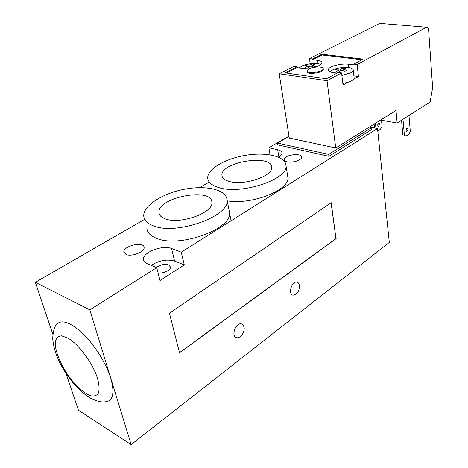 <?xml version="1.0" encoding="UTF-8"?>
<svg xmlns="http://www.w3.org/2000/svg" width="468" height="468" viewBox="0 0 468 468"><rect width="100%" height="100%" fill="white"/><g stroke="black" fill="none" stroke-linecap="round" stroke-linejoin="round"><path stroke-width="0.7" d="M369.27 127.109L371.674 127.559L371.873 129.408L328.951 156.318L328.694 154.399L277.53 143.079L289.025 136.451M328.951 156.318L277.834 144.91L277.53 143.079M371.674 127.559L328.694 154.399M52.884 334.351L35.369 282.309L89.803 309.839L110.799 378.325C114.917 393.407 113.016 401.234 105.084 401.796C102.053 402.439 97.297 401.328 90.827 398.461C85.738 395.454 80.145 390.692 74.055 384.181C68.071 376.524 63.864 370.416 61.437 365.865C56.242 356.247 53.334 347.116 52.72 338.469C53.077 331.8 54.235 327.272 56.189 324.88C61.027 318.965 69.867 321.814 82.719 333.438C94.635 344.904 106.294 363.542 110.799 378.325L131.122 444.6L389.312 242.406L377.518 128.513L369.427 127.015M299.438 285.363C299.356 291.254 297.227 294.53 293.05 295.191C287.709 294.495 291.757 280.847 296.917 282.151C298.251 282.456 299.093 283.526 299.438 285.363M244.033 327.027C245.22 331.742 240.277 338.82 236.568 337.639C230.63 336.55 235.72 322.177 241.424 323.897L243.091 324.95L244.033 327.027M156.382 267.509C160.313 264.689 164.379 263.823 168.574 264.911L170.469 267.017C171.007 270.112 163.01 273.915 158.067 272.873M131.122 444.6L78.402 410.179L66.111 373.645M287.077 161.817C285.205 161.343 284.234 160.582 284.164 159.535C283.672 154.949 301.889 152.48 301.585 157.184C301.983 160.126 292.278 163.244 287.077 161.817M126.021 254.463L123.856 252.076C122.856 245.928 144.033 241.078 144.109 247.42C144.986 251.79 131.52 257.078 126.021 254.463M229.098 181.414C224.523 180.075 222.136 178.033 221.937 175.295C220.44 161.905 272.212 153.679 271.674 167.427C273.084 176.167 243.535 186.053 229.098 181.414M165.333 218.889C161.325 217.439 159.196 215.35 158.95 212.607C156.996 197.432 212.08 186.837 211.869 202.381C213.788 212.63 180.127 224.827 165.333 218.889M218.679 187.539C211.682 185.404 208.032 182.239 207.728 178.033C207.271 168.925 225.67 158.424 246.244 155.224C266.807 151.884 285.837 156.464 285.989 165.654C288.335 179.343 241.248 195.086 218.679 187.539M287.58 175.529L287.902 177.501C289.832 190.014 251.714 205.148 227.196 200.848M153.457 225.863C147.373 223.575 144.144 220.34 143.764 216.146C142.968 205.791 162.49 193.389 184.363 189.265C206.224 184.977 226.594 189.669 227.033 200.047C230.221 216.076 176.559 235.533 153.457 225.863M228.998 209.804L229.507 212.361C232.766 228.758 179.607 248.35 156.587 238.358C150.526 235.989 147.291 232.666 146.882 228.384M331.069 202.796L335.971 238.563L179.49 352.679M336.135 238.61L179.531 352.843L169.445 313.203L331.215 202.702L335.971 238.563M184.275 264.888L160.021 280.525L156.733 267.655L147.087 263.689C144.828 262.729 143.606 261.378 143.43 259.629C142.237 252.504 162.571 244.577 171.557 248.508L181.268 252.194L184.275 264.888L174.605 261.08C166.953 258.979 159.143 260.413 151.176 265.368M270.065 154.832L268.86 147.742L277.694 149.76C280.461 150.427 281.9 151.533 282.017 153.083C282.005 154.463 280.888 155.844 278.653 157.213M89.803 309.839L156.733 267.655M181.268 252.194L377.518 128.513M288.978 136.147L268.86 147.742M208.658 182.438L199.649 187.633M144.583 219.369L35.369 282.309M308.927 68.919C313.349 66.479 323.575 66.316 323.201 68.72C323.523 72.025 306.499 74.242 307.002 70.843L308.927 68.919M323.271 69.264L323.306 69.516C323.628 72.827 306.616 75.044 307.113 71.639L307.043 71.101M312.94 63.876L315.093 64.157L312.045 65.198L315.672 66.146L313.847 67.082L310.225 66.128L307.277 68.147L305.124 67.86L308.067 65.842L304.621 65.853L306.446 64.929L309.892 64.917L312.94 63.876L313.063 64.777M309.892 64.917L310.073 66.216M312.045 65.198L312.238 66.591M306.446 64.929L306.563 65.772M308.067 65.842L308.283 67.38M343.652 67.872L345.946 68.17L342.921 69.264L346.77 70.258L344.957 71.235L341.102 70.235L338.165 72.329L335.866 72.019L338.809 69.925L335.123 69.925L336.942 68.96L340.628 68.96L343.652 67.872L343.775 68.89M340.628 68.96L340.803 70.416M342.921 69.264L343.091 70.674M336.942 68.96L337.048 69.849M338.809 69.925L339.019 71.651M341.856 75.43L350.69 72.821L352.878 71.083L353.241 70.13C353.194 68.913 351.79 68.076 349.029 67.614C343.67 67.088 338.452 67.72 333.374 69.504L329.688 71.686M342.822 83.45L347.8 82.368C350.883 81.409 352.884 80.309 353.79 79.057L354.147 78.086L353.241 70.13M299.122 67.924L302.533 65.731C307.599 63.823 312.829 63.121 318.222 63.63L320.919 64.438M377.729 130.56C379.507 130.379 380.964 128.952 382.093 126.272L381.484 120.27M405.165 135.738L405.75 135.849C407.581 135.778 409.096 134.304 410.301 131.414L408.962 115.485M377.799 125.845L378.284 123.353M379.84 124.067L378.501 126.524C377.343 125.26 377.524 124.067 379.045 122.944L379.84 124.067M406.054 130.888L406.516 128.554M408.114 129.168L406.768 131.701C405.645 130.414 405.838 129.186 407.347 128.021L408.114 129.168M402.989 119.299L404.399 135.316M401.538 120.223L402.854 135.03M375.43 123.277L375.944 128.22M374.084 124.114L374.488 127.951M380.262 23.423L426.828 27.243C427.846 27.32 428.442 28.238 428.63 30.005L432.631 87.692L430.15 101.942L397.139 123.037L380.531 120.1M310.19 63.747L309.477 58.582L379.373 23.564M309.477 58.582L312.513 58.962L321.908 54.235L363.133 59.138L353.802 64.128L357.125 64.543L426.237 27.413M279.203 73.751L327.021 80.712L335.749 147.964L289.282 138.06L279.203 73.751L293.805 66.438L296.841 66.848L296.958 67.626L286.293 73.002M335.749 147.964L395.992 110.489L397.139 123.037M327.021 80.712L341.552 72.909L338.218 72.458L326.407 78.77L284.983 72.815L296.841 66.848M321.908 54.235L322.007 54.996L312.618 59.728L312.513 58.962M353.802 64.128L353.896 64.923L348.438 64.239C340.827 63.11 327.892 66.713 328.185 69.919C328.232 71.194 329.788 72.06 332.842 72.522L337.03 73.09M361.934 59.775L322.007 54.996M314.414 67.275C319.205 65.93 321.738 64.414 322.013 62.73C321.955 61.542 320.498 60.752 317.649 60.36L312.618 59.728M296.958 67.626L301.989 68.31L311.624 67.895M357.125 64.543L358.459 76.483L353.896 75.857M347.8 82.368L343.015 85.012L341.552 72.909M358.459 76.483L353.79 79.057M97.537 378.513C93.015 363.466 78.302 343.606 67.603 337.943L61.519 335.837C58.278 336.141 56.207 338.101 55.318 341.722C54.592 350.123 60.39 364.578 69.352 377.103C76.576 386.51 83.474 392.681 90.043 395.612C93.869 396.548 96.677 395.723 98.461 393.149C99.491 389.581 99.181 384.702 97.537 378.513M171.557 248.508L174.605 261.08M277.694 149.76L278.899 157.067M317.649 60.36L318.082 63.613M348.438 64.239L348.824 67.579M284.164 159.535L284.228 159.933M123.856 252.076L124.061 252.831M221.937 175.295L222.201 176.606M229.519 212.969L230.806 219.363M158.95 212.607L159.366 214.303M287.902 177.501L285.989 165.654M229.507 212.361L227.033 200.047M143.43 259.629L143.758 260.881M323.306 69.516L323.201 68.72M343.892 144.91L343.658 143.044M426.828 27.243L379.975 23.4M328.185 69.919L328.232 70.311"/></g></svg>
